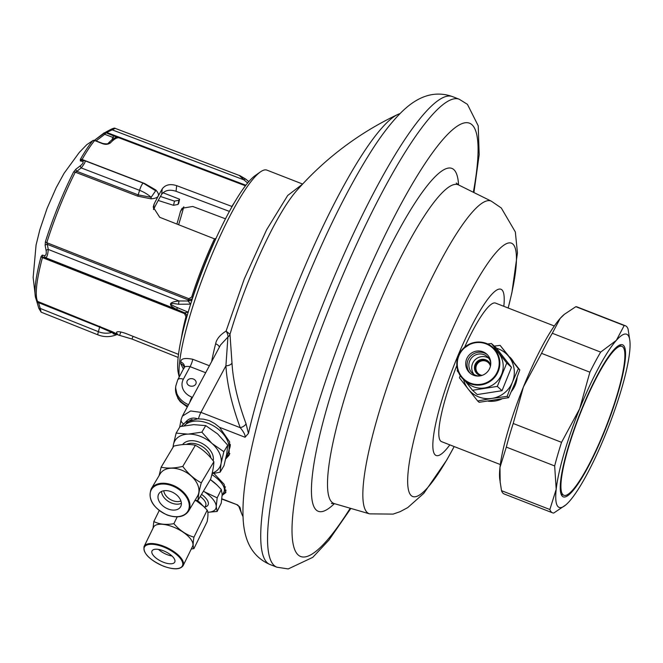 <?xml version="1.0" encoding="UTF-8"?>
<svg xmlns="http://www.w3.org/2000/svg" width="663" height="663" viewBox="0 0 663 663"><rect width="100%" height="100%" fill="white"/><g stroke="black" fill="none" stroke-linecap="round" stroke-linejoin="round"><path stroke-width="0.99" d="M503.814 306.314A89.223 16.078 111.3 0 0 501.883 289.83A89.223 16.078 -68.7 0 0 455.821 360.813A89.223 16.078 -68.7 0 0 435.193 454.901A89.223 16.078 111.3 0 0 449.829 444.873M554.309 325.989L495.534 303.09A74.347 13.401 111.3 0 0 464.606 347.205M456.84 365.495A74.347 13.401 111.3 0 0 440.754 441.144A74.347 13.401 -68.7 0 0 441.55 441.641L500.325 464.548M565.854 504.875L553.746 513.038A100.37 18.092 -68.7 0 1 552.528 512.814A100.37 18.092 -68.7 0 1 549.859 509.515L556.199 489.261A92.936 16.749 111.3 0 0 565.854 504.875A92.936 16.749 111.3 0 0 569.442 501.286A92.936 16.749 -68.7 0 0 606.148 432.848A92.936 16.749 -68.7 0 0 629.601 352.376A92.936 16.749 111.3 0 0 629.85 340.625A92.936 16.749 111.3 0 0 616.358 340.351L624.19 325.533A100.37 18.092 -68.7 0 1 625.408 325.765A100.37 18.092 -68.7 0 1 628.076 329.063L629.85 340.625M600.661 352.103A100.37 18.092 -68.7 0 0 589.888 372.183L579.653 408.789L561.553 442.329A100.37 18.092 -68.7 0 0 554.666 465.94L556.199 489.261A92.936 16.749 -68.7 0 1 579.653 408.789A92.936 16.749 -68.7 0 1 616.358 340.351L600.661 352.103L552.312 333.265L560.144 318.447L564.395 314.295L575.84 306.696A100.37 18.092 111.3 0 1 577.059 306.928L625.408 325.765M623.402 345.332A81.599 14.702 -68.7 0 1 605.576 428.779A81.599 14.702 -68.7 0 1 563.277 496.852A81.599 14.702 -68.7 0 1 562.406 496.305A81.599 14.702 -68.7 0 1 580.224 412.867A81.599 14.702 -68.7 0 1 622.524 344.785A81.599 14.702 -68.7 0 1 623.402 345.332M549.859 509.515L501.51 490.67L499.736 479.109A92.936 16.749 -68.7 0 1 499.977 467.357L506.317 447.102A100.37 18.092 -68.7 0 1 513.203 423.491L523.438 386.885L541.538 353.346A100.37 18.092 -68.7 0 1 552.312 333.265M500.192 482.83L499.977 467.357A92.936 16.749 -68.7 0 1 523.438 386.885A92.936 16.749 -68.7 0 1 560.144 318.447A92.936 16.749 -68.7 0 1 563.724 314.867L564.395 314.295M501.51 490.67A100.37 18.092 111.3 0 0 504.178 493.976L552.528 512.814M554.666 465.94L506.317 447.102M561.553 442.329L513.203 423.491M589.888 372.183L541.538 353.346M624.19 325.533L575.84 306.696M563.028 494.755A79.925 14.404 111.3 0 0 563.881 495.294A79.925 14.404 111.3 0 0 605.311 428.613A79.925 14.404 111.3 0 0 622.772 346.882A79.925 14.404 111.3 0 0 621.919 346.343A79.925 14.404 111.3 0 0 580.49 413.024A79.925 14.404 111.3 0 0 563.028 494.755M197.69 418.825C192.867 417.168 188.831 418.287 185.574 422.182L197.69 418.825L203.466 419.157L209.334 420.632L214.729 423.549L219.519 427.312L229.638 441.856L228.959 455.39L225.693 458.953M221.881 498.783L237.594 504.908L240.197 507.949A218.4 39.357 111.3 0 0 241.92 514.322A218.4 39.357 111.3 0 0 243.014 516.56M237.594 504.908L221.84 499.09M224.243 491.2A27.879 11.569 -153.9 0 0 226.166 490.197M222.859 494.2L225.984 491.921M213.876 473.407L224.135 484.297L225.718 492.642L222.345 495.253M400.013 113.605A218.4 39.357 111.3 0 0 397.701 114.508A218.4 39.357 111.3 0 0 248.434 433.37L245.061 437.265L219.519 427.312M181.372 426.301L185.574 422.182M209.409 365.744L192.767 359.263C184.571 357.689 180.609 358.617 180.866 362.023A115.246 20.768 111.3 0 0 180.775 362.843A115.246 20.768 111.3 0 0 180.692 363.647L183.46 369.15M179.283 376.949A115.246 20.768 -68.7 0 1 179.582 362.379A115.246 20.768 -68.7 0 1 212.831 252.553A115.246 20.768 -68.7 0 1 260.418 171.899A115.246 20.768 -68.7 0 1 266.94 170.134L302.643 184.049M179.201 377.098L178.272 372.863A109.668 19.766 -68.7 0 1 178.206 356.876A109.668 19.766 -68.7 0 1 209.848 252.371A109.668 19.766 -68.7 0 1 255.131 175.62L260.418 171.899M219.362 347.188A5.95 3.307 14.2 0 0 215.624 343.79C216.544 339.091 220.025 334.865 226.075 331.102L229.995 334.318L231.992 363.034C233.036 380.927 237.727 401.165 246.048 423.748L248.434 433.37M302.577 184.123L287.701 195.469L266.592 229.812L244.274 278.941L226.075 331.102A5.95 2.619 60.6 0 1 227.923 337.036A5.95 5.047 175.5 0 0 229.995 334.318A118.926 21.431 -68.7 0 1 296.386 190.977A312.273 312.273 0 0 1 397.701 114.508M180.692 363.647A5.95 4.89 -174.1 0 1 184.231 367.708M180.866 362.023A5.95 4.815 -173.3 0 1 184.43 367.053L177.725 379.849A5.95 3.265 28.2 0 1 183.344 379.244L190.09 366.656C185.93 366.026 183.891 366.639 183.974 368.487M189.684 385.849A4.649 3.796 6.3 0 0 196.14 382.941A4.649 3.796 6.3 0 0 193.356 379.012A4.649 3.796 6.3 0 0 186.9 381.921A4.649 3.796 6.3 0 0 189.684 385.849M198.469 418.834A5.95 1.069 -68.7 0 1 200.947 412.378L225.917 365.81C226.978 384.034 231.752 404.662 240.238 427.685L200.947 412.378L190.654 410.969L182.391 416.124L220.572 344.934L227.923 337.028L225.917 365.81A5.95 3.398 175.4 0 0 231.992 363.034M240.197 507.949L239.558 506.739M246.048 423.748A5.95 3.166 158.8 0 1 240.238 427.685C243.876 432.102 245.492 435.293 245.061 437.265M182.35 424.933A27.879 18.688 -149.2 0 0 181.911 426.185M229.837 453.55A27.879 18.688 30.8 0 1 226.224 456.534M187.239 315.406L186.643 315.174L186.891 316.624M216.03 238.315L215.947 238.282A94.801 17.081 111.3 0 0 192.427 298.309L190.903 300.563L191.706 300.861M183.866 206.815L180.452 211.439L182.126 208.257L192.751 206.466L225.478 218.807M45.125 245.368A2.229 1.26 -8.8 0 1 47.305 244.349L46.791 242.691A91.552 16.5 -68.7 0 1 75.275 172.181L137.805 196.182L151.04 198.842C158.963 198.204 160.554 195.245 155.788 189.974L144.609 183.502L82.079 159.493A91.552 16.5 -68.7 0 1 94.585 140.614L92.853 140.622L86.853 144.609L79.303 152.424L64.046 173.341L56.214 187.637L47.123 208.281L39.846 229.738L36.075 244.987L33.15 277.407L35.462 297.231A90.574 16.318 -68.7 0 1 41.089 256.54L42.291 255.089L44.628 255.636C46.045 255.371 46.543 253.672 46.112 250.548L45.125 245.368L45.399 241.78A90.574 16.318 -68.7 0 1 73.576 172.024L75.897 169.206L80.372 165.758C82.925 163.637 83.695 162.195 82.693 161.424L80.331 160.935L80.314 159.468A2.229 1.392 29.7 0 1 82.079 159.493L82.718 160.313M154.098 204.063L153.493 209.566A82.8 14.926 -68.7 0 1 161.648 194.358L162.253 188.856A92.306 16.633 -68.7 0 0 154.098 204.063L153.203 207.088L159.708 217.29L214.481 238.854A92.928 16.749 111.3 0 0 191.673 297.065L188.88 298.698L46.791 242.691A2.229 0.771 17.4 0 1 45.399 241.78M162.253 188.856C165.468 184.687 170.275 183.618 176.673 185.657L232.1 206.524M247.622 183.013L243.934 179.855L112.37 129.923A2.229 0.787 -116.3 0 0 111.251 129.21C113.613 128.108 114.939 127.835 115.229 128.39L106.039 132.774L118.238 137.78A2.229 2.188 -91.9 0 0 117.401 137.639C114.426 137.929 111.376 139.818 108.235 143.316C107.928 143.995 106.105 144.045 102.765 143.465A2.229 0.423 -69 0 0 102.475 143.647L94.693 140.564M118.238 137.78A91.676 16.517 111.3 0 0 110.431 142.885C108.202 144.484 105.55 144.741 102.475 143.647M98.066 334.914L41.131 312.157L40.244 308.436L98.381 331.682A5.577 1.011 -68.2 0 0 98.066 334.914C104.282 337.293 110.497 337.202 116.696 334.641L117.442 334.542L114.019 333.249C119.663 335.478 119.091 334.956 112.304 331.691L37.6 301.408A91.552 16.5 -68.7 0 1 42.44 257.609L43.543 257.285L185.599 313.483M178.148 357.432L131.962 339.033L119.539 335.362A92.306 16.633 -68.7 0 1 118.818 335.171A92.306 16.633 -68.7 0 1 116.597 332.685L116.572 332.262M116.895 331.948L116.597 332.685C116.622 331.144 119.696 331.401 125.837 333.472L178.513 354.382M41.089 256.54A2.229 1.144 15 0 0 42.44 257.609L184.529 313.616L185.971 316.641A92.928 16.749 111.3 0 0 181.314 338.619M183.419 208.083A92.306 16.633 -68.7 0 1 178.604 224.732M41.131 312.157L38.827 308.353A2.229 0.572 -18 0 1 38.819 308.303L36.308 299.867M162.965 192.734L179.598 199.223A82.767 14.918 -68.7 0 1 178.687 203.384L178.007 204.428A80.911 14.578 111.3 0 0 178.919 200.276L179.598 199.223M178.919 200.276L174.46 201.121L160.429 196.472M104.903 134.025L104.041 132.965L106.039 132.774L104.746 134.307L103.958 133.023L94.469 140.291L105.989 131.987A2.229 0.845 -119.4 0 0 105.881 132.086M37.07 302.403A2.229 0.622 -14.9 0 0 37.078 302.452A2.229 0.622 -14.9 0 0 38.529 302.651L37.6 301.408A2.229 2.163 -26.3 0 1 36.482 300.38L35.462 297.231M42.291 255.089A2.229 2.088 101.9 0 0 43.543 257.285L45.838 257.799C47.081 256.937 47.893 254.144 48.275 249.437L47.305 244.349L188.35 299.949L192.212 298.872M73.576 172.024A2.229 1.053 26.9 0 1 75.275 172.181L76.817 171.311L138.294 194.914L151.156 197.292L155.656 190.77L143.341 183.187A5.577 1.044 -69 0 1 143.407 183.22M75.897 169.206A2.229 1.036 50.5 0 0 76.817 171.311L81.209 167.921C84.3 164.026 85.577 161.656 85.021 160.811L82.32 160.197M80.331 160.935A2.229 2.088 -78.8 0 1 82.311 160.189M155.788 189.974A1.483 0.564 -52.5 0 1 155.101 190.264M151.04 198.842L151.156 197.292A21.746 11.942 28.2 0 0 139.586 190.331L81.209 167.921A2.229 1.028 54.1 0 1 80.372 165.758M214.481 238.854L215.923 238.514M180.452 211.439A82.8 14.926 -68.7 0 1 176.888 224.053M229.398 211.398L176.051 191.292C169.67 189.237 164.872 190.256 161.648 194.358M184.529 313.616L184.579 312.779L187.264 315.323M44.628 255.636A2.229 2.039 103.4 0 0 45.838 257.799L176.549 309.323L177.56 307.723L188.3 312.198L184.579 312.779L176.549 309.323C167.714 304.905 168.526 302.121 178.985 300.961L48.275 249.437A2.229 1.243 -12.7 0 0 46.112 250.548M190.903 300.563L187.828 300.927L188.88 298.698M177.56 307.723C168.178 303.687 168.518 302.535 178.562 304.259L178.985 300.961L188.019 300.994L190.646 304.143A94.602 17.047 111.3 0 0 190.463 304.748M178.562 304.259L190.646 304.143M178.007 204.428L173.54 205.323L158.217 200.466M111.135 129.302A2.229 0.787 -116.3 0 1 111.251 129.21L105.989 131.987A2.229 0.845 -119.4 0 1 107.215 132.65L245.84 185.242M111.823 140.026L112.884 137.398L114.79 138.459M110.431 142.885A2.229 2.006 -136.6 0 0 108.26 143.291M245.426 185.789L117.111 137.1A2.229 1.699 112.1 0 0 114.923 138.202M248.799 181.621L245.7 179.076A3.348 1.119 -54.1 0 0 243.934 179.855L239.252 175.446L115.229 128.39M245.7 179.076C237.346 174.104 237.536 174.278 246.271 179.59M239.252 175.446L245.7 179.068L248.824 181.596M112.304 331.691L111.74 332.503L99.748 327.132L38.529 302.651L40.244 308.436A2.229 0.572 -18 0 1 38.827 308.353L36.457 300.314M113.116 333.754C118.362 335.238 117.906 334.823 111.74 332.503A21.746 21.34 -47.8 0 1 98.381 331.682L99.864 326.304M224.367 489.012L225.337 487.023A25.095 10.409 -153.9 0 0 225.403 486.882M202.024 504.899A15.614 6.481 -153.9 0 0 197.052 500.325M207.834 512.25A26.023 10.799 -153.9 0 0 216.237 506.665L216.237 506.441A26.023 10.799 -153.9 0 0 204.527 491.838L204.146 491.581A26.023 10.799 -153.9 0 0 203.466 491.142M216.237 506.441L217.182 497.855L204.527 491.838M204.146 491.581L203.483 491.117M207.842 512.292L217.157 511.446L216.237 506.665M217.157 511.446L221.243 503.093L222.188 494.399L221.276 489.501L217.141 485.15L210.345 479.606A26.023 10.799 -153.9 0 1 216.42 484.462L217.141 485.15M217.182 497.855L221.276 489.501M222.155 495.642L223.945 491.987A26.023 10.799 -153.9 0 0 211.853 474.559M196.861 500.366A15.92 6.605 26.1 0 1 201.685 504.601M191.275 549.014L193.928 548.624L207.171 521.574C208.215 515.64 208.223 511.828 207.188 510.137L203.044 505.836A21.746 9.025 -153.9 0 0 196.041 500.54M203.715 506.482L195.999 500.548M183.154 565.605L192.593 546.312A21.746 9.025 -153.9 0 0 173.076 526.919A21.746 9.025 -153.9 0 0 153.526 527.193L144.086 546.486C142.951 553.257 149.382 559.812 163.396 566.152C173.739 569.857 180.328 569.674 183.154 565.605A21.746 9.025 -153.9 0 0 163.637 546.213A21.746 9.025 -153.9 0 0 144.086 546.486M193.928 548.624C192.9 546.934 192.908 543.121 193.952 537.187C186.228 534.801 179.54 530.284 173.897 523.654C166.164 525.079 159.476 524.375 153.824 521.549L153.045 528.187M177.22 516.867L173.897 523.654M207.188 510.137L193.952 537.187M159.211 510.551L153.824 521.549M163.405 550.779A12.663 5.254 -153.9 0 0 152.026 550.936A12.663 5.254 -153.9 0 0 163.38 562.232A12.663 5.254 -153.9 0 0 174.767 562.067A12.663 5.254 -153.9 0 0 163.405 550.779M158.507 549.403A12.663 5.254 -153.9 0 0 167.101 554.633A12.663 5.254 26.1 0 0 171.999 556.008M228.926 449.962A25.095 16.815 -149.2 0 0 230.127 446.514A25.095 16.815 -149.2 0 0 230.334 444.459M192.055 419.455A25.095 16.815 -149.2 0 0 185.847 424.27M173.167 447.044A26.023 17.437 30.8 0 1 173.35 445.014L173.416 444.682A26.023 17.437 30.8 0 1 187.911 434.116L176.134 433.105L173.416 444.682M212.185 473.15A26.023 17.437 -149.2 0 0 221.052 463.594L221.111 463.271A26.023 17.437 -149.2 0 0 212.135 443.555L211.787 443.24A26.023 17.437 -149.2 0 0 188.317 434.099L187.911 434.116M173.35 445.014L172.968 447.376M221.111 463.271L223.837 451.694L212.135 443.555M211.787 443.24L201.859 432.143L188.317 434.099M212.069 473.672L220.099 472.205L221.052 463.594M176.134 433.105L180.021 426.591L193.762 424.627L205.745 425.629L201.859 432.143M220.099 472.205L223.986 465.691L226.738 453.956L227.724 445.18L217.613 433.917L205.745 425.629M223.837 451.694L227.724 445.18M226.29 456.219L227.359 454.437A26.023 17.437 -149.2 0 0 208.248 423.342A26.023 17.437 30.8 0 0 184.19 425.737M163.778 490.753A11.155 7.475 30.8 0 0 172.67 500.615A11.155 7.475 -149.2 0 0 180.924 500.979M194.731 500.789L198.129 500.093L210.71 478.993C212.748 471.584 213.793 465.832 213.859 461.738C208.679 454.594 202.513 449.116 195.361 445.287C189.137 443.903 181.927 444.177 173.731 446.1L161.142 467.2L159.112 475.603M188.565 511.132L197.541 496.081A21.746 14.578 -149.2 0 0 181.571 470.1A21.746 14.578 -149.2 0 0 160.181 473.805L151.214 488.855C147.625 499.148 152.904 507.85 167.051 514.977C177.054 518.383 184.223 517.099 188.565 511.132A21.746 14.578 -149.2 0 0 172.595 485.142A21.746 14.578 -149.2 0 0 151.214 488.855M198.129 500.093C198.187 495.999 199.24 490.239 201.279 482.838C194.118 479.009 187.96 473.523 182.781 466.387C174.584 468.31 167.366 468.584 161.142 467.2M195.361 445.287L182.781 466.387M213.859 461.738L201.279 482.838M171.253 491.706A12.663 8.486 -149.2 0 0 158.805 493.86A12.663 8.486 -149.2 0 0 168.104 508.993A12.663 8.486 -149.2 0 0 180.551 506.83A12.663 8.486 -149.2 0 0 171.253 491.706M161.507 491.465A12.663 8.486 -149.2 0 0 171.634 503.068A12.663 8.486 30.8 0 0 181.38 503.308M490.421 366.208A7.434 7.293 -47.8 0 0 477.062 364.236A7.434 7.293 -47.8 0 0 482.1 375.374M460.213 375.573L459.434 377.794L468.368 389.272A26.023 25.534 -47.8 0 0 491.838 398.422L492.311 398.347A26.023 25.534 -47.8 0 0 512.333 382.402L512.507 381.963A26.023 25.534 -47.8 0 0 509.068 356.876L508.778 356.503A26.023 25.534 -47.8 0 0 496.438 348.174M468.078 388.908A26.023 25.534 132.2 0 1 463.57 379.559M512.507 381.963L518.367 368.587L509.068 356.876M508.778 356.503L500.134 345.39L494.266 346.094M492.311 398.347L507.137 396.383L512.333 382.402M468.368 389.272L477.675 400.982L491.838 398.422M477.675 400.982L479.125 402.308L508.596 397.701L514.538 384.109L519.825 369.904L500.134 345.39M507.137 396.383L508.596 397.701M518.367 368.587L519.825 369.904M488.192 401.181A26.023 25.534 -47.8 0 0 501.667 399.043M511.413 391.51A26.023 25.534 -47.8 0 0 517.132 377.421M513.568 361.841A26.023 25.534 -47.8 0 0 509.839 357.092M488.623 361.65A8.362 8.205 -47.8 0 0 486.402 360.341A8.362 8.205 132.2 0 0 477.393 374.023M490.653 364.998A8.362 8.205 -47.8 0 0 485.871 359.86A8.362 8.205 132.2 0 0 477.12 373.791A8.362 8.205 132.2 0 0 479.614 375.333A8.362 8.205 -47.8 0 0 480.915 375.722M488.689 358.169A11.155 10.948 -47.8 0 0 486.907 357.282A11.155 10.948 132.2 0 0 473.929 374.421M490.769 362.951A11.155 10.948 -47.8 0 0 484.048 354.68A11.155 10.948 132.2 0 0 472.387 373.252A11.155 10.948 132.2 0 0 475.711 375.316A11.155 10.948 -47.8 0 0 478.893 376.029M465.136 380.976L472.528 390.283L477.244 394.568L502.032 390.689L511.48 367.31L496.139 347.793L491.424 343.517L487.628 343.964M472.528 390.283L497.316 386.405L506.764 363.026L491.424 343.517M502.032 390.689L497.316 386.405M473.556 386.753A21.746 21.34 -47.8 0 0 496.305 350.536L492.94 347.478A21.746 21.34 -47.8 0 0 460.155 352.343A21.746 21.34 -47.8 0 0 470.191 383.695A21.746 21.34 -47.8 0 0 492.94 347.478L486.443 343.459C481.413 341.569 476.341 341.528 471.219 343.351L462.534 349.194C454.569 359.827 454.959 369.987 463.694 379.675L467.059 382.733A21.746 21.34 -47.8 0 0 473.556 386.753M511.48 367.31L506.764 363.026M457.561 369.689L457.188 370.774L458.605 372.614M482.971 351.796A12.663 12.423 -47.8 0 0 469.727 372.879A12.663 12.423 -47.8 0 0 488.813 370.045A12.663 12.423 -47.8 0 0 482.971 351.796M487.388 354.763A12.663 12.423 132.2 0 0 484.297 352.998A12.663 12.423 -47.8 0 0 470.415 373.451M270.048 564.536A251.12 45.258 111.3 0 1 325.425 298.043A251.12 45.258 -68.7 0 1 452.381 96.566C430.834 88.958 413.803 100.337 402.416 111.243C392.206 121.163 381.78 134.531 371.139 151.346C347.951 188.019 324.936 234.495 302.088 290.75C275.021 358.368 256.755 417.856 247.282 469.23C243.744 488.813 242.376 505.703 243.188 519.916C244.191 535.654 249.039 555.553 270.048 564.536L276.861 567.188A251.12 45.258 111.3 0 1 274.175 565.498A251.12 45.258 111.3 0 1 332.238 300.695A251.12 45.258 -68.7 0 1 459.194 99.218L467.432 104.34L478.23 125.829L479.183 154.728L473.921 192.543M473.341 192.262A232.531 41.902 111.3 0 0 471.973 124.735A232.531 41.902 111.3 0 0 351.92 309.745A232.531 41.902 111.3 0 0 298.159 554.948A232.531 41.902 111.3 0 0 350.23 508.239M334.376 503.64A184.007 33.158 -68.7 0 1 316.292 510.062A184.007 33.158 -68.7 0 1 358.84 316.019A184.007 33.158 -68.7 0 1 453.84 169.62A184.007 33.158 -68.7 0 1 458.556 184.927M508.181 308.013L511.877 292.789L517.447 252.951L515.342 231.967L501.294 207.983L491.349 201.187A167.797 30.241 111.3 0 0 404.422 339.738A167.797 30.241 111.3 0 0 367.269 512.565A167.797 30.241 111.3 0 0 369.531 513.85L334.318 503.615A171.046 30.821 -68.7 0 1 332.022 502.314A171.046 30.821 -68.7 0 1 369.888 326.13A171.046 30.821 -68.7 0 1 458.498 184.902L456.252 183.013M508.165 308.005A135.965 24.506 111.3 0 0 512.872 244.067A135.965 24.506 111.3 0 0 442.677 352.244A135.965 24.506 111.3 0 0 411.242 495.609A135.965 24.506 111.3 0 0 454.18 446.564L446.763 460.031L423.856 493.28L407.745 507.593L400.104 511.679L393.093 514.107L369.531 513.85M183.477 423.79A5.95 4.061 -168.6 0 1 181.115 419.662L179.665 427.196M211.654 361.55A115.246 20.768 -68.7 0 1 215.624 343.79M187.753 406.129A22.302 18.199 -173.7 0 1 175.596 387.764L177.833 398.322L180.286 401.737L187.289 406.991M192.767 359.263A5.95 1.069 -68.7 0 1 190.09 366.656L205.671 372.722M192.452 397.361L191.872 397.129A16.36 13.343 -173.7 0 1 183.344 379.244M189.676 402.532A5.95 1.069 -68.7 0 1 191.872 397.129M188.532 404.679A22.302 18.199 -173.7 0 1 175.786 386.057L175.596 387.764M229.299 454.768A27.879 18.688 30.8 0 1 225.851 458.241M234.196 202.895A92.928 16.749 111.3 0 0 231.859 206.45M80.314 159.468A90.574 16.318 -68.7 0 1 92.779 140.664A1.856 1.633 -116.6 0 1 93.118 140.44L86.853 144.609M82.693 161.424A2.229 2.039 -77.2 0 1 85.021 160.811M137.805 196.182L139.586 190.331A5.577 1.044 -69 0 1 143.341 183.187L85.104 160.827M191.673 297.065A1.483 0.481 -162.3 0 1 192.668 297.869M119.539 335.362L120.906 331.981M176.673 185.657L176.051 191.292M133.048 336.34L131.962 339.033M185.971 316.641A1.483 0.796 -165.4 0 1 186.734 317.163M173.54 205.323A77.206 13.915 111.3 0 0 174.46 201.121M96.077 140.896L104.746 134.307L112.884 137.398L113.787 135.716M204.759 507.518L205.671 505.645A15.614 6.481 -153.9 0 0 200.276 496.496M204.983 507.046A17.47 7.252 -153.9 0 0 201.56 494.341M163.413 546.917A21.191 8.793 -153.9 0 0 143.97 548.939A21.191 8.793 -153.9 0 0 163.38 566.086A21.191 8.793 -153.9 0 0 182.814 564.072A21.191 8.793 -153.9 0 0 163.413 546.917M186.336 444.425A15.614 10.467 30.8 0 1 198.469 444.666A15.614 10.467 -149.2 0 1 210.851 457.942M213.154 460.81A17.47 11.71 -149.2 0 0 199.406 442.213A17.47 11.71 30.8 0 0 182.598 444.624M172.314 485.88A21.191 14.205 -149.2 0 0 150.252 492.783A21.191 14.205 -149.2 0 0 167.043 514.82A21.191 14.205 -149.2 0 0 189.096 507.916A21.191 14.205 -149.2 0 0 172.314 485.88M486.161 343.906A21.191 20.793 -47.8 0 0 458.821 355.94A21.191 20.793 -47.8 0 0 470.324 383.106A21.191 20.793 -47.8 0 0 497.664 371.073A21.191 20.793 -47.8 0 0 486.161 343.906M350.843 508.422L328.947 540.072L312.762 557.351L288.223 568.937L276.861 567.188M452.381 96.566L459.194 99.218M491.349 201.187L458.498 184.902M334.318 503.615L331.384 503.49M561.122 494.217L563.881 495.294M619.159 345.274L621.919 346.343M177.725 379.849L175.786 386.057M238.622 505.844A312.273 312.273 0 0 0 241.92 514.322M182.391 416.124L181.115 419.662M239.683 506.888L237.279 505.107M117.21 334.525L118.818 335.171M104.58 132.699L103.958 133.014M94.726 140.374L102.765 143.465M94.71 140.365L93.226 140.382"/></g></svg>
